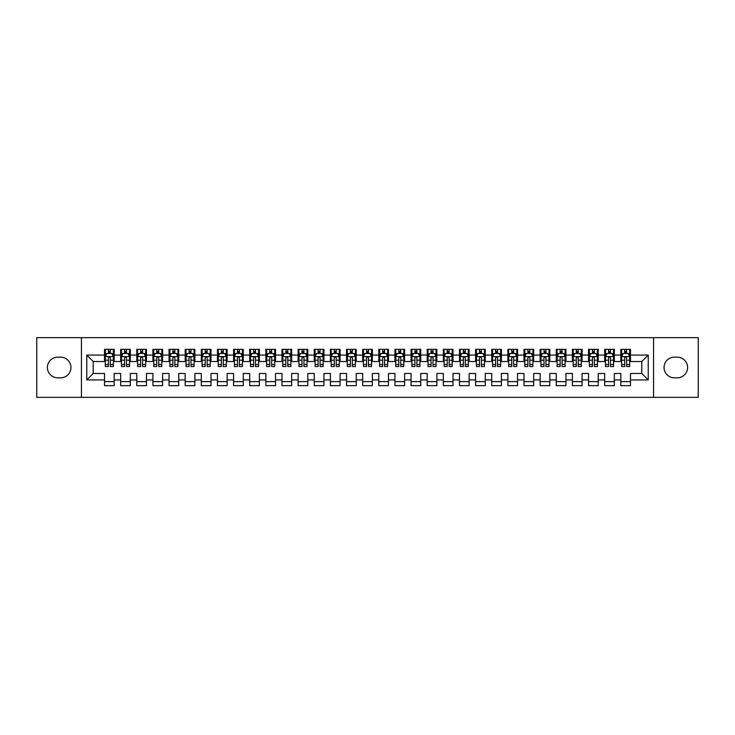 <?xml version="1.0" encoding="UTF-8"?>
<svg xmlns="http://www.w3.org/2000/svg" width="735" height="735" viewBox="0 0 735 735"><rect width="100%" height="100%" fill="white"/><g stroke="black" fill="none" stroke-linecap="round" stroke-linejoin="round"><path stroke-width="1.1" d="M653.562 397.35L698.25 397.35L698.25 337.65L653.562 337.65L653.562 397.35L81.438 397.35L81.438 337.65L36.75 337.65L36.75 397.35L81.438 397.35M653.562 337.65L81.438 337.65M86.767 379.921L86.767 355.079L104.517 355.079L104.517 361.528L93.216 361.528L93.216 373.472L86.767 379.921L104.517 379.921L104.517 385.654L114.191 385.654L114.191 379.921L120.65 379.921L120.65 385.654L130.325 385.654L130.325 379.921L136.783 379.921L136.783 385.654L146.458 385.654L146.458 379.921L152.917 379.921L152.917 385.654L162.6 385.654L162.6 379.921L169.05 379.921L169.05 385.654L178.734 385.654L178.734 379.921L185.183 379.921L185.183 385.654L194.867 385.654L194.867 379.921L201.316 379.921L201.316 385.654L211 385.654L211 379.921L217.45 379.921L217.45 385.654L227.133 385.654L227.133 379.921L233.583 379.921L233.583 385.654L243.267 385.654L243.267 379.921L249.716 379.921L249.716 385.654L259.4 385.654L259.4 379.921L265.859 379.921L265.859 385.654L275.533 385.654L275.533 379.921L281.992 379.921L281.992 385.654L291.666 385.654L291.666 379.921L298.125 379.921L298.125 385.654L307.8 385.654L307.8 379.921L314.258 379.921L314.258 385.654L323.942 385.654L323.942 379.921L330.392 379.921L330.392 385.654L340.075 385.654L340.075 379.921L346.525 379.921L346.525 385.654L356.209 385.654L356.209 379.921L362.658 379.921L362.658 385.654L372.342 385.654L372.342 379.921L378.791 379.921L378.791 385.654L388.475 385.654L388.475 379.921L394.925 379.921L394.925 385.654L404.608 385.654L404.608 379.921L411.058 379.921L411.058 385.654L420.742 385.654L420.742 379.921L427.2 379.921L427.2 385.654L436.875 385.654L436.875 379.921L443.334 379.921L443.334 385.654L453.008 385.654L453.008 379.921L459.467 379.921L459.467 385.654L469.141 385.654L469.141 379.921L475.6 379.921L475.6 385.654L485.284 385.654L485.284 379.921L491.733 379.921L491.733 385.654L501.417 385.654L501.417 379.921L507.867 379.921L507.867 385.654L517.55 385.654L517.55 379.921L524 379.921L524 385.654L533.683 385.654L533.683 379.921L540.133 379.921L540.133 385.654L549.817 385.654L549.817 379.921L556.266 379.921L556.266 385.654L565.95 385.654L565.95 379.921L572.4 379.921L572.4 385.654L582.083 385.654L582.083 379.921L588.542 379.921L588.542 385.654L598.216 385.654L598.216 379.921L604.675 379.921L604.675 385.654L614.35 385.654L614.35 379.921L620.809 379.921L620.809 385.654L630.483 385.654L630.483 373.472L641.784 373.472L641.784 361.528L630.483 361.528L630.483 355.079L648.233 355.079L648.233 379.921L630.483 379.921M630.483 355.079L630.483 349.346L620.809 349.346L620.809 355.079L614.35 355.079L614.35 349.346L604.675 349.346L604.675 355.079L598.216 355.079L598.216 349.346L588.542 349.346L588.542 355.079L582.083 355.079L582.083 349.346L572.4 349.346L572.4 355.079L565.95 355.079L565.95 349.346L556.266 349.346L556.266 355.079L549.817 355.079L549.817 349.346L540.133 349.346L540.133 355.079L533.683 355.079L533.683 349.346L524 349.346L524 355.079L517.55 355.079L517.55 349.346L507.867 349.346L507.867 355.079L501.417 355.079L501.417 349.346L491.733 349.346L491.733 355.079L485.284 355.079L485.284 349.346L475.6 349.346L475.6 355.079L469.141 355.079L469.141 349.346L459.467 349.346L459.467 355.079L453.008 355.079L453.008 349.346L443.334 349.346L443.334 355.079L436.875 355.079L436.875 349.346L427.2 349.346L427.2 355.079L420.742 355.079L420.742 349.346L411.058 349.346L411.058 355.079L404.608 355.079L404.608 349.346L394.925 349.346L394.925 355.079L388.475 355.079L388.475 349.346L378.791 349.346L378.791 355.079L372.342 355.079L372.342 349.346L362.658 349.346L362.658 355.079L356.209 355.079L356.209 349.346L346.525 349.346L346.525 355.079L340.075 355.079L340.075 349.346L330.392 349.346L330.392 355.079L323.942 355.079L323.942 349.346L314.258 349.346L314.258 355.079L307.8 355.079L307.8 349.346L298.125 349.346L298.125 355.079L291.666 355.079L291.666 349.346L281.992 349.346L281.992 355.079L275.533 355.079L275.533 349.346L265.859 349.346L265.859 355.079L259.4 355.079L259.4 349.346L249.716 349.346L249.716 355.079L243.267 355.079L243.267 349.346L233.583 349.346L233.583 355.079L227.133 355.079L227.133 349.346L217.45 349.346L217.45 355.079L211 355.079L211 349.346L201.316 349.346L201.316 355.079L194.867 355.079L194.867 349.346L185.183 349.346L185.183 355.079L178.734 355.079L178.734 349.346L169.05 349.346L169.05 355.079L162.6 355.079L162.6 349.346L152.917 349.346L152.917 355.079L146.458 355.079L146.458 349.346L136.783 349.346L136.783 355.079L130.325 355.079L130.325 349.346L120.65 349.346L120.65 355.079L114.191 355.079L114.191 349.346L104.517 349.346L104.517 355.079M614.35 379.921L614.35 373.472L620.809 373.472L620.809 379.921M648.233 355.079L641.784 361.528M598.216 379.921L598.216 373.472L604.675 373.472L604.675 379.921M620.809 355.079L620.809 361.528L614.35 361.528L614.35 355.079M582.083 379.921L582.083 373.472L588.542 373.472L588.542 379.921M604.675 355.079L604.675 361.528L598.216 361.528L598.216 355.079M565.95 379.921L565.95 373.472L572.4 373.472L572.4 379.921M588.542 355.079L588.542 361.528L582.083 361.528L582.083 355.079M549.817 379.921L549.817 373.472L556.266 373.472L556.266 379.921M572.4 355.079L572.4 361.528L565.95 361.528L565.95 355.079M533.683 379.921L533.683 373.472L540.133 373.472L540.133 379.921M556.266 355.079L556.266 361.528L549.817 361.528L549.817 355.079M517.55 379.921L517.55 373.472L524 373.472L524 379.921M540.133 355.079L540.133 361.528L533.683 361.528L533.683 355.079M501.417 379.921L501.417 373.472L507.867 373.472L507.867 379.921M524 355.079L524 361.528L517.55 361.528L517.55 355.079M485.284 379.921L485.284 373.472L491.733 373.472L491.733 379.921M507.867 355.079L507.867 361.528L501.417 361.528L501.417 355.079M469.141 379.921L469.141 373.472L475.6 373.472L475.6 379.921M491.733 355.079L491.733 361.528L485.284 361.528L485.284 355.079M453.008 379.921L453.008 373.472L459.467 373.472L459.467 379.921M475.6 355.079L475.6 361.528L469.141 361.528L469.141 355.079M436.875 379.921L436.875 373.472L443.334 373.472L443.334 379.921M459.467 355.079L459.467 361.528L453.008 361.528L453.008 355.079M420.742 379.921L420.742 373.472L427.2 373.472L427.2 379.921M443.334 355.079L443.334 361.528L436.875 361.528L436.875 355.079M404.608 379.921L404.608 373.472L411.058 373.472L411.058 379.921M427.2 355.079L427.2 361.528L420.742 361.528L420.742 355.079M388.475 379.921L388.475 373.472L394.925 373.472L394.925 379.921M411.058 355.079L411.058 361.528L404.608 361.528L404.608 355.079M372.342 379.921L372.342 373.472L378.791 373.472L378.791 379.921M394.925 355.079L394.925 361.528L388.475 361.528L388.475 355.079M356.209 379.921L356.209 373.472L362.658 373.472L362.658 379.921M378.791 355.079L378.791 361.528L372.342 361.528L372.342 355.079M340.075 379.921L340.075 373.472L346.525 373.472L346.525 379.921M362.658 355.079L362.658 361.528L356.209 361.528L356.209 355.079M323.942 379.921L323.942 373.472L330.392 373.472L330.392 379.921M346.525 355.079L346.525 361.528L340.075 361.528L340.075 355.079M307.8 379.921L307.8 373.472L314.258 373.472L314.258 379.921M330.392 355.079L330.392 361.528L323.942 361.528L323.942 355.079M291.666 379.921L291.666 373.472L298.125 373.472L298.125 379.921M314.258 355.079L314.258 361.528L307.8 361.528L307.8 355.079M275.533 379.921L275.533 373.472L281.992 373.472L281.992 379.921M298.125 355.079L298.125 361.528L291.666 361.528L291.666 355.079M259.4 379.921L259.4 373.472L265.859 373.472L265.859 379.921M281.992 355.079L281.992 361.528L275.533 361.528L275.533 355.079M243.267 379.921L243.267 373.472L249.716 373.472L249.716 379.921M265.859 355.079L265.859 361.528L259.4 361.528L259.4 355.079M227.133 379.921L227.133 373.472L233.583 373.472L233.583 379.921M249.716 355.079L249.716 361.528L243.267 361.528L243.267 355.079M211 379.921L211 373.472L217.45 373.472L217.45 379.921M233.583 355.079L233.583 361.528L227.133 361.528L227.133 355.079M194.867 379.921L194.867 373.472L201.316 373.472L201.316 379.921M217.45 355.079L217.45 361.528L211 361.528L211 355.079M178.734 379.921L178.734 373.472L185.183 373.472L185.183 379.921M201.316 355.079L201.316 361.528L194.867 361.528L194.867 355.079M162.6 379.921L162.6 373.472L169.05 373.472L169.05 379.921M185.183 355.079L185.183 361.528L178.734 361.528L178.734 355.079M146.458 379.921L146.458 373.472L152.917 373.472L152.917 379.921M169.05 355.079L169.05 361.528L162.6 361.528L162.6 355.079M130.325 379.921L130.325 373.472L136.783 373.472L136.783 379.921M152.917 355.079L152.917 361.528L146.458 361.528L146.458 355.079M114.191 379.921L114.191 373.472L120.65 373.472L120.65 379.921M136.783 355.079L136.783 361.528L130.325 361.528L130.325 355.079M93.216 373.472L104.517 373.472L104.517 379.921M120.65 355.079L120.65 361.528L114.191 361.528L114.191 355.079M620.809 353.379L621.617 353.379M629.684 353.379L630.483 353.379M604.675 353.379L605.475 353.379M613.541 353.379L614.35 353.379M588.542 353.379L589.341 353.379M597.408 353.379L598.216 353.379M572.4 353.379L573.208 353.379M581.275 353.379L582.083 353.379M556.266 353.379L557.075 353.379M565.141 353.379L565.95 353.379M540.133 353.379L540.942 353.379M549.008 353.379L549.817 353.379M524 353.379L524.808 353.379M532.875 353.379L533.683 353.379M507.867 353.379L508.675 353.379M516.742 353.379L517.55 353.379M491.733 353.379L492.542 353.379M500.608 353.379L501.417 353.379M475.6 353.379L476.409 353.379M484.475 353.379L485.284 353.379M459.467 353.379L460.275 353.379M468.342 353.379L469.141 353.379M443.334 353.379L444.133 353.379M452.209 353.379L453.008 353.379M427.2 353.379L428 353.379M436.066 353.379L436.875 353.379M411.058 353.379L411.866 353.379M419.933 353.379L420.742 353.379M394.925 353.379L395.733 353.379M403.8 353.379L404.608 353.379M378.791 353.379L379.6 353.379M387.667 353.379L388.475 353.379M362.658 353.379L363.467 353.379M371.533 353.379L372.342 353.379M346.525 353.379L347.333 353.379M355.4 353.379L356.209 353.379M330.392 353.379L331.2 353.379M339.267 353.379L340.075 353.379M314.258 353.379L315.067 353.379M323.134 353.379L323.942 353.379M298.125 353.379L298.934 353.379M307 353.379L307.8 353.379M281.992 353.379L282.791 353.379M290.867 353.379L291.666 353.379M265.859 353.379L266.658 353.379M274.725 353.379L275.533 353.379M249.716 353.379L250.525 353.379M258.591 353.379L259.4 353.379M233.583 353.379L234.391 353.379M242.458 353.379L243.267 353.379M217.45 353.379L218.258 353.379M226.325 353.379L227.133 353.379M201.316 353.379L202.125 353.379M210.192 353.379L211 353.379M185.183 353.379L185.992 353.379M194.058 353.379L194.867 353.379M169.05 353.379L169.858 353.379M177.925 353.379L178.734 353.379M152.917 353.379L153.725 353.379M161.792 353.379L162.6 353.379M136.783 353.379L137.592 353.379M145.659 353.379L146.458 353.379M120.65 353.379L121.459 353.379M129.525 353.379L130.325 353.379M104.517 353.379L105.316 353.379M113.383 353.379L114.191 353.379M104.517 381.621L114.191 381.621M120.65 381.621L130.325 381.621M136.783 381.621L146.458 381.621M152.917 381.621L162.6 381.621M169.05 381.621L178.734 381.621M185.183 381.621L194.867 381.621M201.316 381.621L211 381.621M217.45 381.621L227.133 381.621M233.583 381.621L243.267 381.621M249.716 381.621L259.4 381.621M265.859 381.621L275.533 381.621M281.992 381.621L291.666 381.621M298.125 381.621L307.8 381.621M314.258 381.621L323.942 381.621M330.392 381.621L340.075 381.621M346.525 381.621L356.209 381.621M362.658 381.621L372.342 381.621M378.791 381.621L388.475 381.621M394.925 381.621L404.608 381.621M411.058 381.621L420.742 381.621M427.2 381.621L436.875 381.621M443.334 381.621L453.008 381.621M459.467 381.621L469.141 381.621M475.6 381.621L485.284 381.621M491.733 381.621L501.417 381.621M507.867 381.621L517.55 381.621M524 381.621L533.683 381.621M540.133 381.621L549.817 381.621M556.266 381.621L565.95 381.621M572.4 381.621L582.083 381.621M588.542 381.621L598.216 381.621M604.675 381.621L614.35 381.621M620.809 381.621L630.483 381.621M86.767 355.079L93.216 361.528M641.784 373.472L648.233 379.921M57.725 357.173A10.327 10.327 0 0 0 47.398 367.5A10.327 10.327 0 0 0 57.725 377.827L60.628 377.827A10.327 10.327 0 0 0 70.955 367.5A10.327 10.327 0 0 0 60.628 357.173L57.725 357.173M677.275 377.827A10.327 10.327 0 0 0 687.602 367.5A10.327 10.327 0 0 0 677.275 357.173L674.372 357.173A10.327 10.327 0 0 0 664.045 367.5A10.327 10.327 0 0 0 674.372 377.827L677.275 377.827M110.323 351.449L108.385 351.449M113.383 364.505L110.323 364.505L110.323 366.535L113.383 366.535L113.383 356.686L111.775 353.462L106.933 353.462L105.316 356.686L105.316 366.535L108.385 366.535L108.385 364.505L105.316 364.505M105.316 356.686L105.316 349.346M113.383 356.686L113.383 349.346M108.385 353.462L108.385 349.346M110.323 349.346L110.323 353.462M110.323 364.505L110.323 357.899C109.68 356.659 109.028 356.659 108.385 357.899L108.385 364.505M110.323 353.379L108.385 353.379M126.457 351.449L124.518 351.449M129.525 364.505L126.457 364.505L126.457 366.535L129.525 366.535L129.525 356.686L127.908 353.462L123.067 353.462L121.459 356.686L121.459 366.535L124.518 366.535L124.518 364.505L121.459 364.505M121.459 356.686L121.459 349.346M129.525 356.686L129.525 349.346M124.518 353.462L124.518 349.346M126.457 349.346L126.457 353.462M126.457 364.505L126.457 357.899C125.814 356.659 125.171 356.659 124.518 357.899L124.518 364.505M126.457 353.379L124.518 353.379M142.59 351.449L140.651 351.449M145.659 364.505L142.59 364.505L142.59 366.535L145.659 366.535L145.659 356.686L144.042 353.462L139.2 353.462L137.592 356.686L137.592 366.535L140.651 366.535L140.651 364.505L137.592 364.505M137.592 356.686L137.592 349.346M145.659 356.686L145.659 349.346M140.651 353.462L140.651 349.346M142.59 349.346L142.59 353.462M142.59 364.505L142.59 357.899C141.947 356.659 141.304 356.659 140.651 357.899L140.651 364.505M142.59 353.379L140.651 353.379M158.723 351.449L156.785 351.449M161.792 364.505L158.723 364.505L158.723 366.535L161.792 366.535L161.792 356.686L160.175 353.462L155.333 353.462L153.725 356.686L153.725 366.535L156.785 366.535L156.785 364.505L153.725 364.505M153.725 356.686L153.725 349.346M161.792 356.686L161.792 349.346M156.785 353.462L156.785 349.346M158.723 349.346L158.723 353.462M158.723 364.505L158.723 357.899C158.08 356.659 157.437 356.659 156.785 357.899L156.785 364.505M158.723 353.379L156.785 353.379M174.856 351.449L172.918 351.449M177.925 364.505L174.856 364.505L174.856 366.535L177.925 366.535L177.925 356.686L176.308 353.462L171.466 353.462L169.858 356.686L169.858 366.535L172.918 366.535L172.918 364.505L169.858 364.505M169.858 356.686L169.858 349.346M177.925 356.686L177.925 349.346M172.918 353.462L172.918 349.346M174.856 349.346L174.856 353.462M174.856 364.505L174.856 357.899C174.213 356.659 173.57 356.659 172.918 357.899L172.918 364.505M174.856 353.379L172.918 353.379M190.99 351.449L189.06 351.449M194.058 364.505L190.99 364.505L190.99 366.535L194.058 366.535L194.058 356.686L192.441 353.462L187.609 353.462L185.992 356.686L185.992 366.535L189.06 366.535L189.06 364.505L185.992 364.505M185.992 356.686L185.992 349.346M194.058 356.686L194.058 349.346M189.06 353.462L189.06 349.346M190.99 349.346L190.99 353.462M190.99 364.505L190.99 357.899C190.347 356.659 189.703 356.659 189.06 357.899L189.06 364.505M190.99 353.379L189.06 353.379M207.123 351.449L205.194 351.449M210.192 364.505L207.123 364.505L207.123 366.535L210.192 366.535L210.192 356.686L208.575 353.462L203.742 353.462L202.125 356.686L202.125 366.535L205.194 366.535L205.194 364.505L202.125 364.505M202.125 356.686L202.125 349.346M210.192 356.686L210.192 349.346M205.194 353.462L205.194 349.346M207.123 349.346L207.123 353.462M207.123 364.505L207.123 357.899C206.48 356.659 205.837 356.659 205.194 357.899L205.194 364.505M207.123 353.379L205.194 353.379M223.256 351.449L221.327 351.449M226.325 364.505L223.256 364.505L223.256 366.535L226.325 366.535L226.325 356.686L224.717 353.462L219.875 353.462L218.258 356.686L218.258 366.535L221.327 366.535L221.327 364.505L218.258 364.505M218.258 356.686L218.258 349.346M226.325 356.686L226.325 349.346M221.327 353.462L221.327 349.346M223.256 349.346L223.256 353.462M223.256 364.505L223.256 357.899C222.613 356.659 221.97 356.659 221.327 357.899L221.327 364.505M223.256 353.379L221.327 353.379M239.399 351.449L237.46 351.449M242.458 364.505L239.399 364.505L239.399 366.535L242.458 366.535L242.458 356.686L240.85 353.462L236.008 353.462L234.391 356.686L234.391 366.535L237.46 366.535L237.46 364.505L234.391 364.505M234.391 356.686L234.391 349.346M242.458 356.686L242.458 349.346M237.46 353.462L237.46 349.346M239.399 349.346L239.399 353.462M239.399 364.505L239.399 357.899C238.746 356.659 238.103 356.659 237.46 357.899L237.46 364.505M239.399 353.379L237.46 353.379M255.532 351.449L253.593 351.449M258.591 364.505L255.532 364.505L255.532 366.535L258.591 366.535L258.591 356.686L256.984 353.462L252.142 353.462L250.525 356.686L250.525 366.535L253.593 366.535L253.593 364.505L250.525 364.505M250.525 356.686L250.525 349.346M258.591 356.686L258.591 349.346M253.593 353.462L253.593 349.346M255.532 349.346L255.532 353.462M255.532 364.505L255.532 357.899C254.889 356.659 254.237 356.659 253.593 357.899L253.593 364.505M255.532 353.379L253.593 353.379M271.665 351.449L269.727 351.449M274.725 364.505L271.665 364.505L271.665 366.535L274.725 366.535L274.725 356.686L273.117 353.462L268.275 353.462L266.658 356.686L266.658 366.535L269.727 366.535L269.727 364.505L266.658 364.505M266.658 356.686L266.658 349.346M274.725 356.686L274.725 349.346M269.727 353.462L269.727 349.346M271.665 349.346L271.665 353.462M271.665 364.505L271.665 357.899C271.022 356.659 270.37 356.659 269.727 357.899L269.727 364.505M271.665 353.379L269.727 353.379M287.798 351.449L285.86 351.449M290.867 364.505L287.798 364.505L287.798 366.535L290.867 366.535L290.867 356.686L289.25 353.462L284.408 353.462L282.791 356.686L282.791 366.535L285.86 366.535L285.86 364.505L282.791 364.505M282.791 356.686L282.791 349.346M290.867 356.686L290.867 349.346M285.86 353.462L285.86 349.346M287.798 349.346L287.798 353.462M287.798 364.505L287.798 357.899C287.155 356.659 286.503 356.659 285.86 357.899L285.86 364.505M287.798 353.379L285.86 353.379M303.932 351.449L301.993 351.449M307 364.505L303.932 364.505L303.932 366.535L307 366.535L307 356.686L305.383 353.462L300.541 353.462L298.934 356.686L298.934 366.535L301.993 366.535L301.993 364.505L298.934 364.505M298.934 356.686L298.934 349.346M307 356.686L307 349.346M301.993 353.462L301.993 349.346M303.932 349.346L303.932 353.462M303.932 364.505L303.932 357.899C303.289 356.659 302.645 356.659 301.993 357.899L301.993 364.505M303.932 353.379L301.993 353.379M320.065 351.449L318.126 351.449M323.134 364.505L320.065 364.505L320.065 366.535L323.134 366.535L323.134 356.686L321.517 353.462L316.675 353.462L315.067 356.686L315.067 366.535L318.126 366.535L318.126 364.505L315.067 364.505M315.067 356.686L315.067 349.346M323.134 356.686L323.134 349.346M318.126 353.462L318.126 349.346M320.065 349.346L320.065 353.462M320.065 364.505L320.065 357.899C319.422 356.659 318.779 356.659 318.126 357.899L318.126 364.505M320.065 353.379L318.126 353.379M336.198 351.449L334.26 351.449M339.267 364.505L336.198 364.505L336.198 366.535L339.267 366.535L339.267 356.686L337.65 353.462L332.808 353.462L331.2 356.686L331.2 366.535L334.26 366.535L334.26 364.505L331.2 364.505M331.2 356.686L331.2 349.346M339.267 356.686L339.267 349.346M334.26 353.462L334.26 349.346M336.198 349.346L336.198 353.462M336.198 364.505L336.198 357.899C335.555 356.659 334.912 356.659 334.26 357.899L334.26 364.505M336.198 353.379L334.26 353.379M352.331 351.449L350.402 351.449M355.4 364.505L352.331 364.505L352.331 366.535L355.4 366.535L355.4 356.686L353.783 353.462L348.941 353.462L347.333 356.686L347.333 366.535L350.402 366.535L350.402 364.505L347.333 364.505M347.333 356.686L347.333 349.346M355.4 356.686L355.4 349.346M350.402 353.462L350.402 349.346M352.331 349.346L352.331 353.462M352.331 364.505L352.331 357.899C351.688 356.659 351.045 356.659 350.402 357.899L350.402 364.505M352.331 353.379L350.402 353.379M368.465 351.449L366.535 351.449M371.533 364.505L368.465 364.505L368.465 366.535L371.533 366.535L371.533 356.686L369.916 353.462L365.084 353.462L363.467 356.686L363.467 366.535L366.535 366.535L366.535 364.505L363.467 364.505M363.467 356.686L363.467 349.346M371.533 356.686L371.533 349.346M366.535 353.462L366.535 349.346M368.465 349.346L368.465 353.462M368.465 364.505L368.465 357.899C367.822 356.659 367.178 356.659 366.535 357.899L366.535 364.505M368.465 353.379L366.535 353.379M384.598 351.449L382.669 351.449M387.667 364.505L384.598 364.505L384.598 366.535L387.667 366.535L387.667 356.686L386.059 353.462L381.217 353.462L379.6 356.686L379.6 366.535L382.669 366.535L382.669 364.505L379.6 364.505M379.6 356.686L379.6 349.346M387.667 356.686L387.667 349.346M382.669 353.462L382.669 349.346M384.598 349.346L384.598 353.462M384.598 364.505L384.598 357.899C383.955 356.659 383.312 356.659 382.669 357.899L382.669 364.505M384.598 353.379L382.669 353.379M400.74 351.449L398.802 351.449M403.8 364.505L400.74 364.505L400.74 366.535L403.8 366.535L403.8 356.686L402.192 353.462L397.35 353.462L395.733 356.686L395.733 366.535L398.802 366.535L398.802 364.505L395.733 364.505M395.733 356.686L395.733 349.346M403.8 356.686L403.8 349.346M398.802 353.462L398.802 349.346M400.74 349.346L400.74 353.462M400.74 364.505L400.74 357.899C400.088 356.659 399.445 356.659 398.802 357.899L398.802 364.505M400.74 353.379L398.802 353.379M416.874 351.449L414.935 351.449M419.933 364.505L416.874 364.505L416.874 366.535L419.933 366.535L419.933 356.686L418.325 353.462L413.483 353.462L411.866 356.686L411.866 366.535L414.935 366.535L414.935 364.505L411.866 364.505M411.866 356.686L411.866 349.346M419.933 356.686L419.933 349.346M414.935 353.462L414.935 349.346M416.874 349.346L416.874 353.462M416.874 364.505L416.874 357.899C416.231 356.659 415.578 356.659 414.935 357.899L414.935 364.505M416.874 353.379L414.935 353.379M433.007 351.449L431.068 351.449M436.066 364.505L433.007 364.505L433.007 366.535L436.066 366.535L436.066 356.686L434.458 353.462L429.617 353.462L428 356.686L428 366.535L431.068 366.535L431.068 364.505L428 364.505M428 356.686L428 349.346M436.066 356.686L436.066 349.346M431.068 353.462L431.068 349.346M433.007 349.346L433.007 353.462M433.007 364.505L433.007 357.899C432.364 356.659 431.711 356.659 431.068 357.899L431.068 364.505M433.007 353.379L431.068 353.379M449.14 351.449L447.202 351.449M452.209 364.505L449.14 364.505L449.14 366.535L452.209 366.535L452.209 356.686L450.592 353.462L445.75 353.462L444.133 356.686L444.133 366.535L447.202 366.535L447.202 364.505L444.133 364.505M444.133 356.686L444.133 349.346M452.209 356.686L452.209 349.346M447.202 353.462L447.202 349.346M449.14 349.346L449.14 353.462M449.14 364.505L449.14 357.899C448.497 356.659 447.845 356.659 447.202 357.899L447.202 364.505M449.14 353.379L447.202 353.379M465.273 351.449L463.335 351.449M468.342 364.505L465.273 364.505L465.273 366.535L468.342 366.535L468.342 356.686L466.725 353.462L461.883 353.462L460.275 356.686L460.275 366.535L463.335 366.535L463.335 364.505L460.275 364.505M460.275 356.686L460.275 349.346M468.342 356.686L468.342 349.346M463.335 353.462L463.335 349.346M465.273 349.346L465.273 353.462M465.273 364.505L465.273 357.899C464.63 356.659 463.987 356.659 463.335 357.899L463.335 364.505M465.273 353.379L463.335 353.379M481.407 351.449L479.468 351.449M484.475 364.505L481.407 364.505L481.407 366.535L484.475 366.535L484.475 356.686L482.858 353.462L478.016 353.462L476.409 356.686L476.409 366.535L479.468 366.535L479.468 364.505L476.409 364.505M476.409 356.686L476.409 349.346M484.475 356.686L484.475 349.346M479.468 353.462L479.468 349.346M481.407 349.346L481.407 353.462M481.407 364.505L481.407 357.899C480.763 356.659 480.12 356.659 479.468 357.899L479.468 364.505M481.407 353.379L479.468 353.379M497.54 351.449L495.601 351.449M500.608 364.505L497.54 364.505L497.54 366.535L500.608 366.535L500.608 356.686L498.991 353.462L494.15 353.462L492.542 356.686L492.542 366.535L495.601 366.535L495.601 364.505L492.542 364.505M492.542 356.686L492.542 349.346M500.608 356.686L500.608 349.346M495.601 353.462L495.601 349.346M497.54 349.346L497.54 353.462M497.54 364.505L497.54 357.899C496.897 356.659 496.254 356.659 495.601 357.899L495.601 364.505M497.54 353.379L495.601 353.379M513.673 351.449L511.744 351.449M516.742 364.505L513.673 364.505L513.673 366.535L516.742 366.535L516.742 356.686L515.125 353.462L510.283 353.462L508.675 356.686L508.675 366.535L511.744 366.535L511.744 364.505L508.675 364.505M508.675 356.686L508.675 349.346M516.742 356.686L516.742 349.346M511.744 353.462L511.744 349.346M513.673 349.346L513.673 353.462M513.673 364.505L513.673 357.899C513.03 356.659 512.387 356.659 511.744 357.899L511.744 364.505M513.673 353.379L511.744 353.379M529.806 351.449L527.877 351.449M532.875 364.505L529.806 364.505L529.806 366.535L532.875 366.535L532.875 356.686L531.258 353.462L526.425 353.462L524.808 356.686L524.808 366.535L527.877 366.535L527.877 364.505L524.808 364.505M524.808 356.686L524.808 349.346M532.875 356.686L532.875 349.346M527.877 353.462L527.877 349.346M529.806 349.346L529.806 353.462M529.806 364.505L529.806 357.899C529.163 356.659 528.52 356.659 527.877 357.899L527.877 364.505M529.806 353.379L527.877 353.379M545.94 351.449L544.01 351.449M549.008 364.505L545.94 364.505L545.94 366.535L549.008 366.535L549.008 356.686L547.391 353.462L542.559 353.462L540.942 356.686L540.942 366.535L544.01 366.535L544.01 364.505L540.942 364.505M540.942 356.686L540.942 349.346M549.008 356.686L549.008 349.346M544.01 353.462L544.01 349.346M545.94 349.346L545.94 353.462M545.94 364.505L545.94 357.899C545.296 356.659 544.653 356.659 544.01 357.899L544.01 364.505M545.94 353.379L544.01 353.379M562.082 351.449L560.143 351.449M565.141 364.505L562.082 364.505L562.082 366.535L565.141 366.535L565.141 356.686L563.534 353.462L558.692 353.462L557.075 356.686L557.075 366.535L560.143 366.535L560.143 364.505L557.075 364.505M557.075 356.686L557.075 349.346M565.141 356.686L565.141 349.346M560.143 353.462L560.143 349.346M562.082 349.346L562.082 353.462M562.082 364.505L562.082 357.899C561.43 356.659 560.787 356.659 560.143 357.899L560.143 364.505M562.082 353.379L560.143 353.379M578.215 351.449L576.277 351.449M581.275 364.505L578.215 364.505L578.215 366.535L581.275 366.535L581.275 356.686L579.667 353.462L574.825 353.462L573.208 356.686L573.208 366.535L576.277 366.535L576.277 364.505L573.208 364.505M573.208 356.686L573.208 349.346M581.275 356.686L581.275 349.346M576.277 353.462L576.277 349.346M578.215 349.346L578.215 353.462M578.215 364.505L578.215 357.899C577.563 356.659 576.92 356.659 576.277 357.899L576.277 364.505M578.215 353.379L576.277 353.379M594.349 351.449L592.41 351.449M597.408 364.505L594.349 364.505L594.349 366.535L597.408 366.535L597.408 356.686L595.8 353.462L590.958 353.462L589.341 356.686L589.341 366.535L592.41 366.535L592.41 364.505L589.341 364.505M589.341 356.686L589.341 349.346M597.408 356.686L597.408 349.346M592.41 353.462L592.41 349.346M594.349 349.346L594.349 353.462M594.349 364.505L594.349 357.899C593.705 356.659 593.053 356.659 592.41 357.899L592.41 364.505M594.349 353.379L592.41 353.379M610.482 351.449L608.543 351.449M613.541 364.505L610.482 364.505L610.482 366.535L613.541 366.535L613.541 356.686L611.933 353.462L607.092 353.462L605.475 356.686L605.475 366.535L608.543 366.535L608.543 364.505L605.475 364.505M605.475 356.686L605.475 349.346M613.541 356.686L613.541 349.346M608.543 353.462L608.543 349.346M610.482 349.346L610.482 353.462M610.482 364.505L610.482 357.899C609.839 356.659 609.186 356.659 608.543 357.899L608.543 364.505M610.482 353.379L608.543 353.379M626.615 351.449L624.676 351.449M629.684 364.505L626.615 364.505L626.615 366.535L629.684 366.535L629.684 356.686L628.067 353.462L623.225 353.462L621.617 356.686L621.617 366.535L624.676 366.535L624.676 364.505L621.617 364.505M621.617 356.686L621.617 349.346M629.684 356.686L629.684 349.346M624.676 353.462L624.676 349.346M626.615 349.346L626.615 353.462M626.615 364.505L626.615 357.899C625.972 356.659 625.329 356.659 624.676 357.899L624.676 364.505M626.615 353.379L624.676 353.379M113.346 356.613L105.362 356.613M105.316 353.654L106.832 353.654M111.867 353.654L113.383 353.654M108.385 360.187L105.316 360.187M113.383 360.187L110.323 360.187M110.323 352.469L108.385 352.469M129.479 356.613L121.496 356.613M121.459 353.654L122.975 353.654M128 353.654L129.525 353.654M124.518 360.187L121.459 360.187M129.525 360.187L126.457 360.187M126.457 352.469L124.518 352.469M145.613 356.613L137.629 356.613M137.592 353.654L139.108 353.654M144.143 353.654L145.659 353.654M140.651 360.187L137.592 360.187M145.659 360.187L142.59 360.187M142.59 352.469L140.651 352.469M161.746 356.613L153.762 356.613M153.725 353.654L155.241 353.654M160.276 353.654L161.792 353.654M156.785 360.187L153.725 360.187M161.792 360.187L158.723 360.187M158.723 352.469L156.785 352.469M177.879 356.613L169.895 356.613M169.858 353.654L171.374 353.654M176.409 353.654L177.925 353.654M172.918 360.187L169.858 360.187M177.925 360.187L174.856 360.187M174.856 352.469L172.918 352.469M194.022 356.613L186.028 356.613M185.992 353.654L187.508 353.654M192.542 353.654L194.058 353.654M189.06 360.187L185.992 360.187M194.058 360.187L190.99 360.187M190.99 352.469L189.06 352.469M210.155 356.613L202.162 356.613M202.125 353.654L203.641 353.654M208.676 353.654L210.192 353.654M205.194 360.187L202.125 360.187M210.192 360.187L207.123 360.187M207.123 352.469L205.194 352.469M226.288 356.613L218.295 356.613M218.258 353.654L219.774 353.654M224.809 353.654L226.325 353.654M221.327 360.187L218.258 360.187M226.325 360.187L223.256 360.187M223.256 352.469L221.327 352.469M242.421 356.613L234.437 356.613M234.391 353.654L235.907 353.654M240.942 353.654L242.458 353.654M237.46 360.187L234.391 360.187M242.458 360.187L239.399 360.187M239.399 352.469L237.46 352.469M258.555 356.613L250.571 356.613M250.525 353.654L252.041 353.654M257.075 353.654L258.591 353.654M253.593 360.187L250.525 360.187M258.591 360.187L255.532 360.187M255.532 352.469L253.593 352.469M274.688 356.613L266.704 356.613M266.658 353.654L268.174 353.654M273.209 353.654L274.725 353.654M269.727 360.187L266.658 360.187M274.725 360.187L271.665 360.187M271.665 352.469L269.727 352.469M290.821 356.613L282.837 356.613M282.791 353.654L284.316 353.654M289.342 353.654L290.867 353.654M285.86 360.187L282.791 360.187M290.867 360.187L287.798 360.187M287.798 352.469L285.86 352.469M306.954 356.613L298.97 356.613M298.934 353.654L300.45 353.654M305.484 353.654L307 353.654M301.993 360.187L298.934 360.187M307 360.187L303.932 360.187M303.932 352.469L301.993 352.469M323.088 356.613L315.104 356.613M315.067 353.654L316.583 353.654M321.618 353.654L323.134 353.654M318.126 360.187L315.067 360.187M323.134 360.187L320.065 360.187M320.065 352.469L318.126 352.469M339.221 356.613L331.237 356.613M331.2 353.654L332.716 353.654M337.751 353.654L339.267 353.654M334.26 360.187L331.2 360.187M339.267 360.187L336.198 360.187M336.198 352.469L334.26 352.469M355.363 356.613L347.37 356.613M347.333 353.654L348.849 353.654M353.884 353.654L355.4 353.654M350.402 360.187L347.333 360.187M355.4 360.187L352.331 360.187M352.331 352.469L350.402 352.469M371.497 356.613L363.503 356.613M363.467 353.654L364.983 353.654M370.017 353.654L371.533 353.654M366.535 360.187L363.467 360.187M371.533 360.187L368.465 360.187M368.465 352.469L366.535 352.469M387.63 356.613L379.637 356.613M379.6 353.654L381.116 353.654M386.151 353.654L387.667 353.654M382.669 360.187L379.6 360.187M387.667 360.187L384.598 360.187M384.598 352.469L382.669 352.469M403.763 356.613L395.779 356.613M395.733 353.654L397.249 353.654M402.284 353.654L403.8 353.654M398.802 360.187L395.733 360.187M403.8 360.187L400.74 360.187M400.74 352.469L398.802 352.469M419.896 356.613L411.912 356.613M411.866 353.654L413.382 353.654M418.417 353.654L419.933 353.654M414.935 360.187L411.866 360.187M419.933 360.187L416.874 360.187M416.874 352.469L414.935 352.469M436.03 356.613L428.046 356.613M428 353.654L429.516 353.654M434.55 353.654L436.066 353.654M431.068 360.187L428 360.187M436.066 360.187L433.007 360.187M433.007 352.469L431.068 352.469M452.163 356.613L444.179 356.613M444.133 353.654L445.658 353.654M450.684 353.654L452.209 353.654M447.202 360.187L444.133 360.187M452.209 360.187L449.14 360.187M449.14 352.469L447.202 352.469M468.296 356.613L460.312 356.613M460.275 353.654L461.791 353.654M466.826 353.654L468.342 353.654M463.335 360.187L460.275 360.187M468.342 360.187L465.273 360.187M465.273 352.469L463.335 352.469M484.429 356.613L476.445 356.613M476.409 353.654L477.925 353.654M482.959 353.654L484.475 353.654M479.468 360.187L476.409 360.187M484.475 360.187L481.407 360.187M481.407 352.469L479.468 352.469M500.563 356.613L492.579 356.613M492.542 353.654L494.058 353.654M499.093 353.654L500.608 353.654M495.601 360.187L492.542 360.187M500.608 360.187L497.54 360.187M497.54 352.469L495.601 352.469M516.705 356.613L508.712 356.613M508.675 353.654L510.191 353.654M515.226 353.654L516.742 353.654M511.744 360.187L508.675 360.187M516.742 360.187L513.673 360.187M513.673 352.469L511.744 352.469M532.838 356.613L524.845 356.613M524.808 353.654L526.324 353.654M531.359 353.654L532.875 353.654M527.877 360.187L524.808 360.187M532.875 360.187L529.806 360.187M529.806 352.469L527.877 352.469M548.971 356.613L540.978 356.613M540.942 353.654L542.458 353.654M547.492 353.654L549.008 353.654M544.01 360.187L540.942 360.187M549.008 360.187L545.94 360.187M545.94 352.469L544.01 352.469M565.105 356.613L557.121 356.613M557.075 353.654L558.591 353.654M563.626 353.654L565.141 353.654M560.143 360.187L557.075 360.187M565.141 360.187L562.082 360.187M562.082 352.469L560.143 352.469M581.238 356.613L573.254 356.613M573.208 353.654L574.724 353.654M579.759 353.654L581.275 353.654M576.277 360.187L573.208 360.187M581.275 360.187L578.215 360.187M578.215 352.469L576.277 352.469M597.371 356.613L589.387 356.613M589.341 353.654L590.857 353.654M595.892 353.654L597.408 353.654M592.41 360.187L589.341 360.187M597.408 360.187L594.349 360.187M594.349 352.469L592.41 352.469M613.505 356.613L605.521 356.613M605.475 353.654L607 353.654M612.025 353.654L613.541 353.654M608.543 360.187L605.475 360.187M613.541 360.187L610.482 360.187M610.482 352.469L608.543 352.469M629.638 356.613L621.654 356.613M621.617 353.654L623.133 353.654M628.168 353.654L629.684 353.654M624.676 360.187L621.617 360.187M629.684 360.187L626.615 360.187M626.615 352.469L624.676 352.469"/></g></svg>
